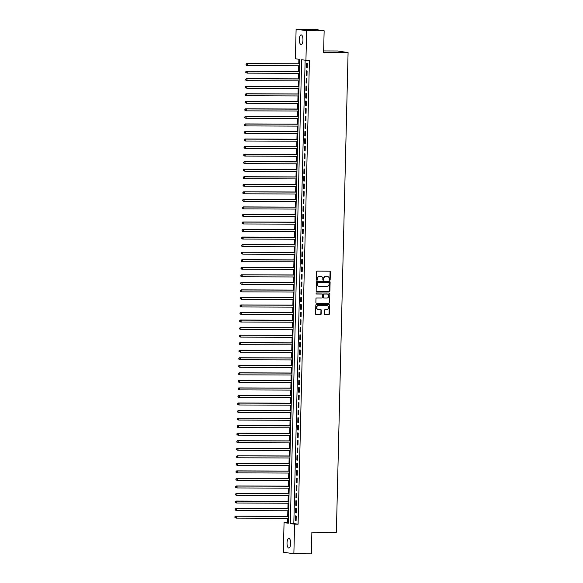 <?xml version="1.0" encoding="UTF-8"?>
<svg xmlns="http://www.w3.org/2000/svg" width="583" height="583" viewBox="0 0 583 583"><rect width="100%" height="100%" fill="white"/><g stroke="black" fill="none" stroke-linecap="round" stroke-linejoin="round"><path stroke-width="0.87" d="M327.238 276.386A2.376 2.194 98.5 0 0 327.099 276.357L327.384 276.4A2.376 2.194 98.5 0 1 329.227 278.754L329.206 279.774A0.517 0.481 98.5 0 0 329.672 280.292A0.517 0.481 98.5 0 0 330.167 279.782L330.357 271.911A0.743 0.685 98.5 0 0 329.686 271.168L317.334 271.124A0.743 0.685 98.5 0 0 316.627 271.86L316.431 279.731A0.517 0.481 98.5 0 0 316.904 280.248A0.517 0.481 98.5 0 0 317.392 279.731L317.422 278.718A2.376 2.194 98.5 0 1 319.673 276.357L320.708 276.357A2.376 2.194 98.5 0 0 320.417 276.313L321 276.378A2.376 2.194 98.5 0 0 320.708 276.357A2.376 2.194 98.5 0 1 320.854 276.364M329.468 280.248A0.517 0.481 98.5 0 0 329.883 279.738L330.073 271.867A0.743 0.685 98.5 0 0 329.628 271.168M316.7 280.197A0.517 0.481 98.5 0 0 317.108 279.687L317.422 278.718M321 276.378A2.376 2.194 98.5 0 1 322.844 278.732L322.822 279.753A0.517 0.481 98.5 0 0 323.288 280.27A0.517 0.481 98.5 0 0 323.784 279.753L323.805 278.74A2.376 2.194 98.5 0 1 326.057 276.378L327.092 276.378A2.376 2.194 98.5 0 1 327.384 276.4M323.084 280.219A0.517 0.481 98.5 0 0 323.492 279.716L323.805 278.74M287.018 542.919A4.832 1.829 90.2 0 1 288.855 538.357A4.832 1.829 90.2 0 1 290.662 543.465A4.832 1.829 90.2 0 1 288.825 548.027A4.832 1.829 90.2 0 1 287.018 542.919M299.319 39.469A4.832 1.829 90.2 0 1 301.163 34.907A4.832 1.829 90.2 0 1 302.963 40.016A4.832 1.829 90.2 0 1 301.127 44.578A4.832 1.829 90.2 0 1 299.319 39.469M324.491 313.982A0.743 0.685 98.5 0 0 325.154 314.725L328.623 314.74A0.743 0.685 98.5 0 0 329.329 314.004L329.541 305.266A0.743 0.685 98.5 0 0 328.878 304.523L316.518 304.479A0.743 0.685 98.5 0 0 315.811 305.215L315.6 313.953A0.743 0.685 98.5 0 0 316.263 314.696L320.453 314.711A0.743 0.685 98.5 0 0 321.16 313.975L321.248 310.229A0.743 0.685 98.5 0 0 320.584 309.493L318.507 309.486A1.982 1.836 98.5 0 1 316.722 307.365A1.982 1.836 98.5 0 1 318.602 305.521L326.735 305.55A1.982 1.836 98.5 0 1 328.521 307.671A1.982 1.836 98.5 0 1 326.64 309.515L325.285 309.507A0.743 0.685 98.5 0 0 324.578 310.243L324.491 313.982M296.113 29.15L313.603 29.216L324.141 30.79L323.609 52.477L348.087 52.565L336.369 532.257L311.883 532.162L311.351 553.85L293.868 553.784L283.331 552.21L284.059 522.601L288.33 523.242L299.662 59.393L295.392 58.752L296.113 29.15L306.651 30.731L305.929 60.333L301.659 59.692L290.319 523.541L294.59 524.183L293.868 553.784M324.141 30.79L306.651 30.731M305.142 60.217L293.817 523.556L298.088 524.197L309.427 60.348L305.929 60.333M298.088 524.197L294.59 524.183M329.191 291.711A0.743 0.685 98.5 0 0 329.891 290.975L330.109 282.238A0.743 0.685 98.5 0 0 329.439 281.494L317.079 281.451A0.743 0.685 98.5 0 0 316.372 282.194L316.161 290.924A0.743 0.685 98.5 0 0 316.831 291.668L328.899 291.675A0.743 0.685 98.5 0 0 329.606 290.932L329.818 282.201A0.743 0.685 98.5 0 0 329.38 281.494M329.825 293.752L329.614 302.49A0.743 0.685 98.5 0 1 328.907 303.226L316.547 303.182A0.743 0.685 98.5 0 1 315.877 302.439L315.971 298.7A0.743 0.685 98.5 0 1 316.678 297.964L321.685 297.979A0.743 0.685 98.5 0 0 322.392 297.243L322.45 294.765A0.743 0.685 98.5 0 0 321.787 294.021L316.569 294A0.517 0.481 98.5 0 1 316.103 293.446A0.517 0.481 98.5 0 1 316.591 292.965L329.155 293.009A0.743 0.685 98.5 0 1 329.825 293.752L329.614 302.49M307.168 67.956L307.277 63.43L306.563 63.321L306.454 67.847L307.168 67.956M306.979 75.498L307.095 70.973L306.381 70.864L306.272 75.389L306.979 75.498M306.796 83.041L306.906 78.516L306.199 78.406L306.09 82.932L306.796 83.041M306.614 90.584L306.724 86.058L306.009 85.949L305.9 90.474L306.614 90.584M306.432 98.126L306.541 93.601L305.827 93.491L305.718 98.017L306.432 98.126M306.243 105.669L306.352 101.143L305.645 101.034L305.536 105.559L306.243 105.669M306.06 113.211L306.17 108.686L305.463 108.576L305.346 113.102L306.06 113.211M305.878 120.754L305.988 116.228L305.273 116.119L305.164 120.645L305.878 120.754M305.689 128.296L305.805 123.771L305.091 123.662L304.982 128.187L305.689 128.296M305.507 135.839L305.616 131.313L304.909 131.204L304.792 135.73L305.507 135.839M305.324 143.382L305.434 138.856L304.72 138.747L304.61 143.272L305.324 143.382M305.142 150.917L305.252 146.399L304.537 146.289L304.428 150.815L305.142 150.917M304.953 158.459L305.062 153.934L304.355 153.832L304.246 158.357L304.953 158.459M304.771 166.002L304.88 161.476L304.166 161.374L304.056 165.9L304.771 166.002M304.588 173.545L304.698 169.019L303.983 168.917L303.874 173.442L304.588 173.545M304.399 181.087L304.515 176.562L303.801 176.46L303.692 180.985L304.399 181.087M304.217 188.63L304.326 184.104L303.619 184.002L303.503 188.528L304.217 188.63M304.034 196.172L304.144 191.647L303.43 191.545L303.32 196.07L304.034 196.172M303.845 203.715L303.962 199.189L303.247 199.087L303.138 203.613L303.845 203.715M303.663 211.257L303.772 206.732L303.065 206.63L302.956 211.155L303.663 211.257M303.481 218.8L303.59 214.274L302.876 214.172L302.766 218.698L303.481 218.8M303.298 226.342L303.408 221.817L302.694 221.708L302.584 226.233L303.298 226.342M303.109 233.885L303.218 229.359L302.511 229.25L302.402 233.776L303.109 233.885M302.927 241.428L303.036 236.902L302.329 236.793L302.213 241.318L302.927 241.428M302.745 248.97L302.854 244.445L302.14 244.335L302.03 248.861L302.745 248.97M302.555 256.513L302.672 251.987L301.958 251.878L301.848 256.403L302.555 256.513M302.373 264.055L302.482 259.53L301.775 259.42L301.659 263.946L302.373 264.055M302.191 271.598L302.3 267.072L301.586 266.963L301.477 271.489L302.191 271.598M302.009 279.14L302.118 274.615L301.404 274.506L301.294 279.031L302.009 279.14M301.819 286.683L301.928 282.157L301.222 282.048L301.112 286.574L301.819 286.683M301.637 294.226L301.746 289.7L301.032 289.591L300.923 294.116L301.637 294.226M301.455 301.768L301.564 297.243L300.85 297.133L300.741 301.659L301.455 301.768M301.265 309.311L301.382 304.785L300.668 304.676L300.558 309.201L301.265 309.311M301.083 316.853L301.192 312.328L300.485 312.218L300.369 316.744L301.083 316.853M300.901 324.396L301.01 319.87L300.296 319.761L300.187 324.286L300.901 324.396M300.711 331.938L300.828 327.413L300.114 327.303L300.005 331.829L300.711 331.938M300.529 339.481L300.639 334.955L299.932 334.846L299.822 339.372L300.529 339.481M300.347 347.023L300.456 342.498L299.742 342.389L299.633 346.914L300.347 347.023M300.165 354.559L300.274 350.04L299.56 349.931L299.451 354.457L300.165 354.559M299.975 362.101L300.085 357.576L299.378 357.474L299.268 361.999L299.975 362.101M299.793 369.644L299.902 365.118L299.196 365.016L299.079 369.542L299.793 369.644M299.611 377.186L299.72 372.661L299.006 372.559L298.897 377.084L299.611 377.186M299.422 384.729L299.538 380.203L298.824 380.101L298.715 384.627L299.422 384.729M299.239 392.272L299.349 387.746L298.642 387.644L298.525 392.17L299.239 392.272M299.057 399.814L299.166 395.289L298.452 395.187L298.343 399.712L299.057 399.814M298.875 407.357L298.984 402.831L298.27 402.729L298.161 407.255L298.875 407.357M298.685 414.899L298.795 410.374L298.088 410.272L297.979 414.797L298.685 414.899M298.503 422.442L298.613 417.916L297.898 417.814L297.789 422.34L298.503 422.442M298.321 429.984L298.43 425.459L297.716 425.357L297.607 429.875L298.321 429.984M298.132 437.527L298.248 433.001L297.534 432.892L297.425 437.418L298.132 437.527M297.949 445.069L298.059 440.544L297.352 440.435L297.235 444.96L297.949 445.069M297.767 452.612L297.877 448.087L297.162 447.977L297.053 452.503L297.767 452.612M297.578 460.155L297.694 455.629L296.98 455.52L296.871 460.045L297.578 460.155M297.396 467.697L297.505 463.172L296.798 463.062L296.689 467.588L297.396 467.697M297.213 475.24L297.323 470.714L296.609 470.605L296.499 475.13L297.213 475.24M297.031 482.782L297.141 478.257L296.426 478.147L296.317 482.673L297.031 482.782M296.842 490.325L296.951 485.799L296.244 485.69L296.135 490.216L296.842 490.325M296.66 497.867L296.769 493.342L296.062 493.233L295.945 497.758L296.66 497.867M296.477 505.41L296.587 500.884L295.873 500.775L295.763 505.301L296.477 505.41M296.288 512.953L296.404 508.427L295.69 508.318L295.581 512.843L296.288 512.953M295.508 515.86L295.392 520.386L296.106 520.495L296.215 515.97L295.508 515.86M298.875 59.277L298.766 63.78M298.722 65.77L298.583 71.323M298.532 73.312L298.401 78.865M298.35 80.855L298.212 86.408M298.168 88.397L298.03 93.95M297.979 95.94L297.847 101.493M297.796 103.483L297.665 109.036M297.614 111.025L297.476 116.578M297.432 118.568L297.294 124.121M297.243 126.11L297.111 131.663M297.06 133.653L296.922 139.206M296.878 141.195L296.74 146.748M296.689 148.738L296.558 154.291M296.507 156.28L296.368 161.834M296.324 163.823L296.186 169.376M296.135 171.366L296.004 176.919M295.953 178.908L295.821 184.461M295.77 186.451L295.632 192.004M295.588 193.993L295.45 199.546M295.399 201.536L295.268 207.089M295.217 209.078L295.078 214.631M295.034 216.621L294.896 222.167M294.845 224.164L294.714 229.709M294.663 231.699L294.532 237.252M294.481 239.241L294.342 244.794M294.298 246.784L294.16 252.337M294.109 254.326L293.978 259.88M293.927 261.869L293.788 267.422M293.745 269.412L293.606 274.965M293.555 276.954L293.424 282.507M293.373 284.497L293.234 290.05M293.191 292.039L293.052 297.592M293.001 299.582L292.87 305.135M292.819 307.124L292.688 312.677M292.637 314.667L292.498 320.22M292.455 322.21L292.316 327.763M292.265 329.752L292.134 335.305M292.083 337.295L291.945 342.848M291.901 344.837L291.762 350.39M291.711 352.38L291.58 357.933M291.529 359.922L291.398 365.475M291.347 367.465L291.209 373.018M291.165 375.007L291.026 380.561M290.975 382.55L290.844 388.103M290.793 390.093L290.655 395.646M290.611 397.635L290.472 403.188M290.421 405.178L290.29 410.731M290.239 412.72L290.101 418.273M290.057 420.263L289.919 425.809M289.868 427.805L289.736 433.351M289.685 435.341L289.554 440.894M289.503 442.883L289.365 448.436M289.321 450.426L289.183 455.979M289.132 457.968L289 463.521M288.949 465.511L288.811 471.064M288.767 473.053L288.629 478.607M288.578 480.596L288.447 486.149M288.396 488.139L288.264 493.692M288.213 495.681L288.075 501.234M288.031 503.224L287.893 508.777M287.842 510.766L287.711 516.319M287.659 518.309L287.557 522.616L288.337 522.732M348.087 52.565L337.557 50.983L323.645 50.932M287.557 522.616L284.059 522.601M293.817 523.556L290.319 523.541M306.454 67.847L307.168 67.854M306.272 75.389L306.986 75.396M306.09 82.932L306.804 82.939M305.9 90.474L306.614 90.474M305.718 98.017L306.432 98.017M305.536 105.559L306.25 105.559M305.346 113.102L306.06 113.102M305.164 120.645L305.878 120.645M304.982 128.187L305.696 128.187M304.792 135.73L305.507 135.73M304.61 143.272L305.324 143.272M304.428 150.815L305.142 150.815M304.246 158.357L304.96 158.357M304.056 165.9L304.771 165.9M303.874 173.442L304.588 173.442M303.692 180.985L304.406 180.985M303.503 188.528L304.217 188.528M303.32 196.07L304.034 196.07M303.138 203.613L303.852 203.613M302.956 211.155L303.67 211.155M302.766 218.698L303.481 218.698M302.584 226.233L303.298 226.24M302.402 233.776L303.116 233.783M302.213 241.318L302.927 241.326M302.03 248.861L302.745 248.868M301.848 256.403L302.562 256.411M301.659 263.946L302.373 263.953M301.477 271.489L302.191 271.496M301.294 279.031L302.009 279.038M301.112 286.574L301.826 286.581M300.923 294.116L301.637 294.124M300.741 301.659L301.455 301.659M300.558 309.201L301.273 309.201M300.369 316.744L301.083 316.744M300.187 324.286L300.901 324.286M300.005 331.829L300.719 331.829M299.822 339.372L300.536 339.372M299.633 346.914L300.347 346.914M299.451 354.457L300.165 354.457M299.268 361.999L299.983 361.999M299.079 369.542L299.793 369.542M298.897 377.084L299.611 377.084M298.715 384.627L299.429 384.627M298.525 392.17L299.239 392.17M298.343 399.712L299.057 399.712M298.161 407.255L298.875 407.255M297.979 414.797L298.693 414.797M297.789 422.34L298.503 422.34M297.607 429.875L298.321 429.882M297.425 437.418L298.139 437.425M297.235 444.96L297.949 444.967M297.053 452.503L297.767 452.51M296.871 460.045L297.585 460.053M296.689 467.588L297.403 467.595M296.499 475.13L297.213 475.138M296.317 482.673L297.031 482.68M296.135 490.216L296.849 490.223M295.945 497.758L296.66 497.765M295.763 505.301L296.477 505.301M295.581 512.843L296.295 512.843M295.392 520.386L296.106 520.386M323.521 278.696A2.376 2.194 98.5 0 1 325.773 276.335L326.808 276.335M317.137 278.674A2.376 2.194 98.5 0 1 319.389 276.313L320.417 276.313M316.605 291.624L328.899 291.675M329.125 283.054A0.517 0.481 98.5 0 0 328.659 282.529L317.808 282.493A0.517 0.481 98.5 0 0 317.312 283.01L317.29 284.081A2.376 2.194 98.5 0 0 319.426 286.457L326.844 286.486A2.376 2.194 98.5 0 0 329.096 284.125L329.125 283.054M318.996 286.413A2.376 2.194 98.5 0 1 317.006 284.038L317.028 282.966A0.517 0.481 98.5 0 1 317.524 282.449L328.375 282.485M316.321 303.138L328.623 303.182A0.743 0.685 98.5 0 0 329.329 302.446M321.678 294.007A0.743 0.685 98.5 0 0 321.495 293.978L316.38 293.956M326.888 298A1.982 1.836 98.5 0 0 327.231 294.058A1.982 1.836 98.5 0 0 326.983 294.036L324.119 294.029A0.743 0.685 98.5 0 0 323.412 294.765L323.354 297.243A0.743 0.685 98.5 0 0 324.024 297.986L326.888 298M327.085 294.043A1.982 1.836 98.5 0 0 326.699 293.992L326.983 294.036M323.842 297.964L323.74 297.949A0.743 0.685 98.5 0 1 323.069 297.206L323.128 294.721A0.743 0.685 98.5 0 1 323.835 293.985L326.699 293.992M329.541 293.708A0.743 0.685 98.5 0 0 329.096 293.009M326.837 305.558A1.982 1.836 98.5 0 0 326.451 305.507L326.735 305.55M318.114 309.435A1.982 1.836 98.5 0 1 318.318 305.477L326.451 305.507M316.037 314.652L320.169 314.667A0.743 0.685 98.5 0 0 320.876 313.931L320.963 310.192A0.743 0.685 98.5 0 0 320.526 309.493M324.928 314.682L328.338 314.696A0.743 0.685 98.5 0 0 329.045 313.96L329.257 305.222A0.743 0.685 98.5 0 0 328.819 304.523M299.553 63.787L246.696 63.598L247.411 63.7L247.367 65.588L299.509 65.777M299.553 63.89L247.411 63.7L245.99 64.188L246.252 64.99L246.274 64.232M246.252 64.99L247.367 65.588L246.653 65.478L245.968 64.946M245.99 64.188L246.696 63.598M299.37 71.33L246.514 71.141L247.228 71.243L247.177 73.13L299.319 73.32M299.37 71.432L247.228 71.243L245.807 71.731L246.07 72.532L246.092 71.775M246.07 72.532L247.177 73.13L245.786 72.489M245.807 71.731L246.514 71.141M299.188 78.873L246.332 78.683L247.039 78.785L246.995 80.673L299.137 80.862M299.188 78.975L247.039 78.785L245.618 79.273L245.888 80.068L245.902 79.317M245.888 80.068L246.995 80.673L245.603 80.031M245.618 79.273L246.332 78.683M299.006 86.415L246.143 86.226L246.857 86.328L246.813 88.215L298.955 88.405M298.999 86.517L246.857 86.328L245.436 86.816L245.698 87.61L245.72 86.86M245.698 87.61L246.813 88.215L245.414 87.574M245.436 86.816L246.143 86.226M298.817 93.95L245.96 93.761L246.675 93.87L246.624 95.758L298.773 95.947M298.817 94.06L246.675 93.87L245.254 94.359L245.516 95.153L245.538 94.402M245.516 95.153L246.624 95.758L245.232 95.116M245.254 94.359L245.96 93.761M298.634 101.493L245.778 101.304L246.485 101.413L246.441 103.3L298.583 103.483M298.634 101.602L246.485 101.413L245.064 101.901L245.334 102.695L245.348 101.945M245.334 102.695L246.441 103.3L245.049 102.659M245.064 101.901L245.778 101.304M298.452 109.036L245.589 108.846L246.303 108.955L246.259 110.843L298.401 111.025M298.445 109.145L246.303 108.955L244.882 109.444L245.151 110.238L245.166 109.487M245.151 110.238L246.259 110.843L245.545 110.734L244.867 110.194M244.882 109.444L245.589 108.846M298.263 116.578L245.407 116.389L246.121 116.498L246.07 118.385L298.219 118.568M298.263 116.687L246.121 116.498L244.7 116.986L244.962 117.781L244.984 117.03M244.962 117.781L246.07 118.385L244.678 117.737M244.7 116.986L245.407 116.389M298.081 124.121L245.224 123.931L245.939 124.041L245.888 125.928L298.03 126.11M298.081 124.23L245.939 124.041L244.51 124.529L244.78 125.323L244.802 124.573M244.78 125.323L245.888 125.928L244.496 125.279M244.51 124.529L245.224 123.931M297.898 131.663L245.042 131.474L245.749 131.583L245.705 133.471L297.847 133.653M297.891 131.773L245.749 131.583L244.328 132.071L244.598 132.866L244.612 132.115M244.598 132.866L245.705 133.471L244.991 133.361L244.313 132.822M244.328 132.071L245.042 131.474M297.709 139.206L244.853 139.016L245.567 139.126L245.523 141.013L297.665 141.195M297.709 139.315L245.567 139.126L244.146 139.614L244.408 140.408L244.43 139.658M244.408 140.408L245.523 141.013L244.809 140.904L244.124 140.365M244.146 139.614L244.853 139.016M297.527 146.748L244.671 146.559L245.385 146.668L245.334 148.556L297.483 148.738M297.527 146.858L245.385 146.668L243.964 147.156L244.226 147.951L244.248 147.2M244.226 147.951L245.334 148.556L243.942 147.907M243.964 147.156L244.671 146.559M297.345 154.291L244.488 154.101L245.195 154.211L245.151 156.098L297.294 156.28M297.345 154.393L245.195 154.211L243.774 154.699L244.044 155.493L244.058 154.743M244.044 155.493L245.151 156.098L244.437 155.989L243.76 155.45M243.774 154.699L244.488 154.101M297.162 161.834L244.299 161.644L245.013 161.753L244.969 163.641L297.111 163.823M297.155 161.936L245.013 161.753L243.592 162.242L243.862 163.036L243.876 162.285M243.862 163.036L244.969 163.641L243.57 162.992M243.592 162.242L244.299 161.644M296.973 169.376L244.117 169.187L244.831 169.296L244.78 171.183L296.929 171.366M296.973 169.478L244.831 169.296L243.41 169.784L243.672 170.579L243.694 169.828M243.672 170.579L244.78 171.183L243.388 170.535M243.41 169.784L244.117 169.187M296.791 176.919L243.934 176.729L244.641 176.838L244.598 178.719L296.74 178.908M296.791 177.021L244.641 176.838L243.22 177.327L243.49 178.121L243.505 177.37M243.49 178.121L244.598 178.719L243.883 178.617L243.206 178.077M243.22 177.327L243.934 176.729M296.609 184.461L243.745 184.272L244.459 184.381L244.415 186.261L296.558 186.451M296.601 184.563L244.459 184.381L243.038 184.869L243.308 185.664L243.322 184.906M243.308 185.664L244.415 186.261L243.701 186.159L243.024 185.62M243.038 184.869L243.745 184.272M296.419 192.004L243.563 191.814L244.277 191.924L244.233 193.804L296.375 193.993M296.419 192.106L244.277 191.924L242.856 192.412L243.118 193.206L243.14 192.448M243.118 193.206L244.233 193.804L243.519 193.702L242.834 193.162M242.856 192.412L243.563 191.814M296.237 199.546L243.381 199.357L244.095 199.466L244.044 201.346L296.186 201.536M296.237 199.648L244.095 199.466L242.674 199.954L242.936 200.749L242.958 199.991M242.936 200.749L244.044 201.346L243.337 201.244L242.652 200.705M242.674 199.954L243.381 199.357M296.055 207.089L243.198 206.899L243.905 207.009L243.862 208.889L296.004 209.078M296.055 207.191L243.905 207.009L242.484 207.497L242.754 208.291L242.768 207.533M242.754 208.291L243.862 208.889L243.147 208.787L242.47 208.248M242.484 207.497L243.198 206.899M295.873 214.631L243.009 214.442L243.723 214.551L243.679 216.431L295.821 216.621M295.865 214.733L243.723 214.551L242.302 215.032L242.564 215.834L242.586 215.076M242.564 215.834L243.679 216.431L242.965 216.329L242.28 215.79M242.302 215.032L243.009 214.442M295.683 222.174L242.827 221.985L243.541 222.094L243.49 223.974L295.639 224.164M295.683 222.276L243.541 222.094L242.12 222.575L242.382 223.376L242.404 222.619M242.382 223.376L243.49 223.974L242.783 223.872L242.098 223.333M242.12 222.575L242.827 221.985M295.501 229.717L242.645 229.527L243.351 229.629L243.308 231.517L295.45 231.706M295.501 229.819L243.351 229.629L241.93 230.117L242.2 230.919L242.215 230.161M242.2 230.919L243.308 231.517L242.594 231.415L241.916 230.875M241.93 230.117L242.645 229.527M295.319 237.259L242.455 237.07L243.169 237.172L243.126 239.059L295.268 239.249M295.311 237.361L243.169 237.172L241.748 237.66L242.018 238.462L242.032 237.704M242.018 238.462L243.126 239.059L242.411 238.957L241.734 238.418M241.748 237.66L242.455 237.07M295.129 244.802L242.273 244.612L242.987 244.714L242.936 246.602L295.085 246.791M295.129 244.904L242.987 244.714L241.566 245.203L241.828 246.004L241.85 245.246M241.828 246.004L242.936 246.602L242.229 246.5L241.544 245.96M241.566 245.203L242.273 244.612M294.947 252.344L242.091 252.155L242.805 252.257L242.754 254.144L294.896 254.334M294.947 252.446L242.805 252.257L241.377 252.745L241.646 253.547L241.668 252.789M241.646 253.547L242.754 254.144L241.362 253.503M241.377 252.745L242.091 252.155M294.765 259.887L241.909 259.697L242.615 259.799L242.572 261.687L294.714 261.876M294.758 259.989L242.615 259.799L241.194 260.288L241.464 261.089L241.479 260.331M241.464 261.089L242.572 261.687L241.858 261.578L241.18 261.046M241.194 260.288L241.909 259.697M294.583 267.429L241.719 267.24L242.433 267.342L242.39 269.229L294.532 269.419M294.575 267.531L242.433 267.342L241.012 267.83L241.275 268.632L241.296 267.874M241.275 268.632L242.39 269.229L241.675 269.12L240.99 268.588M241.012 267.83L241.719 267.24M294.393 274.972L241.537 274.782L242.251 274.885L242.2 276.772L294.349 276.961M294.393 275.074L242.251 274.885L240.83 275.373L241.092 276.174L241.114 275.416M241.092 276.174L242.2 276.772L240.808 276.131M240.83 275.373L241.537 274.782M294.211 282.515L241.355 282.325L242.062 282.427L242.018 284.315L294.16 284.504M294.211 282.617L242.062 282.427L240.641 282.915L240.91 283.717L240.925 282.959M240.91 283.717L242.018 284.315L241.304 284.205L240.626 283.673M240.641 282.915L241.355 282.325M294.029 290.057L241.165 289.868L241.879 289.97L241.836 291.857L293.978 292.047M294.021 290.159L241.879 289.97L240.458 290.458L240.728 291.252L240.743 290.502M240.728 291.252L241.836 291.857L240.436 291.216M240.458 290.458L241.165 289.868M293.839 297.6L240.983 297.41L241.697 297.512L241.646 299.4L293.796 299.589M293.839 297.702L241.697 297.512L240.276 298L240.539 298.795L240.56 298.044M240.539 298.795L241.646 299.4L240.254 298.758M240.276 298L240.983 297.41M293.657 305.135L240.801 304.945L241.508 305.055L241.464 306.942L293.606 307.124M293.657 305.244L241.508 305.055L240.087 305.543L240.356 306.337L240.371 305.587M240.356 306.337L241.464 306.942L240.072 306.301M240.087 305.543L240.801 304.945M293.475 312.677L240.611 312.488L241.326 312.597L241.282 314.485L293.424 314.667M293.468 312.787L241.326 312.597L239.904 313.086L240.174 313.88L240.189 313.129M240.174 313.88L241.282 314.485L239.89 313.843M239.904 313.086L240.611 312.488M293.285 320.22L240.429 320.031L241.143 320.14L241.1 322.027L293.242 322.21M293.285 320.329L241.143 320.14L239.722 320.628L239.985 321.422L240.007 320.672M239.985 321.422L241.1 322.027L240.385 321.918L239.7 321.379M239.722 320.628L240.429 320.031M293.103 327.763L240.247 327.573L240.961 327.682L240.91 329.57L293.052 329.752M293.103 327.872L240.961 327.682L239.54 328.171L239.802 328.965L239.824 328.214M239.802 328.965L240.91 329.57L239.518 328.921M239.54 328.171L240.247 327.573M292.921 335.305L240.065 335.116L240.772 335.225L240.728 337.112L292.87 337.295M292.921 335.414L240.772 335.225L239.351 335.713L239.62 336.508L239.635 335.757M239.62 336.508L240.728 337.112L240.014 337.003L239.336 336.464M239.351 335.713L240.065 335.116M292.739 342.848L239.875 342.658L240.59 342.768L240.546 344.655L292.688 344.837M292.732 342.957L240.59 342.768L239.168 343.256L239.431 344.05L239.453 343.3M239.431 344.05L240.546 344.655L239.832 344.546L239.147 344.006M239.168 343.256L239.875 342.658M292.549 350.39L239.693 350.201L240.407 350.31L240.356 352.198L292.506 352.38M292.549 350.5L240.407 350.31L238.986 350.798L239.249 351.593L239.27 350.842M239.249 351.593L240.356 352.198L238.964 351.549M238.986 350.798L239.693 350.201M292.367 357.933L239.511 357.743L240.218 357.853L240.174 359.74L292.316 359.922M292.367 358.042L240.218 357.853L238.797 358.341L239.066 359.135L239.081 358.385M239.066 359.135L240.174 359.74L239.46 359.631L238.782 359.092M238.797 358.341L239.511 357.743M292.185 365.475L239.321 365.286L240.036 365.395L239.992 367.283L292.134 367.465M292.178 365.577L240.036 365.395L238.615 365.884L238.884 366.678L238.899 365.927M238.884 366.678L239.992 367.283L239.278 367.173L238.6 366.634M238.615 365.884L239.321 365.286M291.996 373.018L239.139 372.829L239.853 372.938L239.802 374.825L291.952 375.007M291.996 373.12L239.853 372.938L238.432 373.426L238.695 374.22L238.717 373.47M238.695 374.22L239.802 374.825L238.411 374.177M238.432 373.426L239.139 372.829M291.813 380.561L238.957 380.371L239.671 380.48L239.62 382.361L291.762 382.55M291.813 380.663L239.671 380.48L238.243 380.969L238.513 381.763L238.534 381.012M238.513 381.763L239.62 382.361L238.913 382.259L238.228 381.719M238.243 380.969L238.957 380.371M291.631 388.103L238.775 387.914L239.482 388.023L239.438 389.903L291.58 390.093M291.624 388.205L239.482 388.023L238.061 388.511L238.33 389.306L238.345 388.555M238.33 389.306L239.438 389.903L238.724 389.801L238.046 389.262M238.061 388.511L238.775 387.914M291.449 395.646L238.585 395.456L239.3 395.565L239.256 397.446L291.398 397.635M291.442 395.748L239.3 395.565L237.879 396.054L238.141 396.848L238.163 396.09M238.141 396.848L239.256 397.446L238.542 397.344L237.857 396.804M237.879 396.054L238.585 395.456M291.26 403.188L238.403 402.999L239.117 403.108L239.066 404.988L291.216 405.178M291.26 403.29L239.117 403.108L237.696 403.596L237.959 404.391L237.981 403.633M237.959 404.391L239.066 404.988L238.36 404.886L237.675 404.347M237.696 403.596L238.403 402.999M291.077 410.731L238.221 410.541L238.928 410.651L238.884 412.531L291.026 412.72M291.077 410.833L238.928 410.651L237.507 411.139L237.777 411.933L237.791 411.175M237.777 411.933L238.884 412.531L238.17 412.429L237.492 411.89M237.507 411.139L238.221 410.541M290.895 418.273L238.032 418.084L238.746 418.193L238.702 420.073L290.844 420.263M290.888 418.375L238.746 418.193L237.325 418.681L237.594 419.476L237.609 418.718M237.594 419.476L238.702 420.073L237.988 419.971L237.303 419.432M237.325 418.681L238.032 418.084M290.706 425.816L237.849 425.626L238.564 425.736L238.513 427.616L290.662 427.805M290.706 425.918L238.564 425.736L237.143 426.217L237.405 427.018L237.427 426.26M237.405 427.018L238.513 427.616L237.806 427.514L237.121 426.975M237.143 426.217L237.849 425.626M290.523 433.358L237.667 433.169L238.374 433.278L238.33 435.158L290.472 435.348M290.523 433.46L238.374 433.278L236.953 433.759L237.223 434.561L237.237 433.803M237.223 434.561L238.33 435.158L237.616 435.056L236.938 434.517M236.953 433.759L237.667 433.169M290.341 440.901L237.478 440.712L238.192 440.814L238.148 442.701L290.29 442.891M290.334 441.003L238.192 440.814L236.771 441.302L237.041 442.103L237.055 441.346M237.041 442.103L238.148 442.701L237.434 442.599L236.756 442.06M236.771 441.302L237.478 440.712M290.152 448.444L237.296 448.254L238.01 448.356L237.966 450.244L290.108 450.433M290.152 448.546L238.01 448.356L236.589 448.844L236.851 449.646L236.873 448.888M236.851 449.646L237.966 450.244L237.252 450.142L236.567 449.602M236.589 448.844L237.296 448.254M289.97 455.986L237.113 455.797L237.828 455.899L237.777 457.786L289.919 457.976M289.97 456.088L237.828 455.899L236.406 456.387L236.669 457.189L236.691 456.431M236.669 457.189L237.777 457.786L236.385 457.145M236.406 456.387L237.113 455.797M289.787 463.529L236.931 463.339L237.638 463.441L237.594 465.329L289.736 465.518M289.787 463.631L237.638 463.441L236.217 463.93L236.487 464.731L236.501 463.973M236.487 464.731L237.594 465.329L236.88 465.219L236.202 464.687M236.217 463.93L236.931 463.339M289.605 471.071L236.742 470.882L237.456 470.984L237.412 472.871L289.554 473.061M289.598 471.173L237.456 470.984L236.035 471.472L236.297 472.274L236.319 471.516M236.297 472.274L237.412 472.871L236.698 472.762L236.013 472.23M236.035 471.472L236.742 470.882M289.416 478.614L236.56 478.424L237.274 478.526L237.223 480.414L289.372 480.603M289.416 478.716L237.274 478.526L235.853 479.015L236.115 479.816L236.137 479.058M236.115 479.816L237.223 480.414L235.831 479.773M235.853 479.015L236.56 478.424M289.234 486.156L236.377 485.967L237.084 486.069L237.041 487.956L289.183 488.146M289.234 486.258L237.084 486.069L235.663 486.557L235.933 487.359L235.947 486.601M235.933 487.359L237.041 487.956L236.326 487.847L235.649 487.315M235.663 486.557L236.377 485.967M289.051 493.699L236.188 493.51L236.902 493.612L236.858 495.499L289 495.688M289.044 493.801L236.902 493.612L235.481 494.1L235.751 494.894L235.765 494.144M235.751 494.894L236.858 495.499L235.466 494.858M235.481 494.1L236.188 493.51M288.862 501.242L236.006 501.052L236.72 501.154L236.669 503.042L288.818 503.231M288.862 501.344L236.72 501.154L235.299 501.642L235.561 502.437L235.583 501.686M235.561 502.437L236.669 503.042L235.277 502.4M235.299 501.642L236.006 501.052M288.68 508.777L235.824 508.587L236.538 508.697L236.487 510.584L288.629 510.774M288.68 508.886L236.538 508.697L235.109 509.185L235.379 509.979L235.401 509.229M235.379 509.979L236.487 510.584L235.095 509.943M235.109 509.185L235.824 508.587M288.498 516.319L235.641 516.13L236.348 516.239L236.304 518.127L288.447 518.309M288.49 516.429L236.348 516.239L234.927 516.727L235.197 517.522L235.211 516.771M235.197 517.522L236.304 518.127L234.913 517.485M234.927 516.727L235.641 516.13"/></g></svg>
